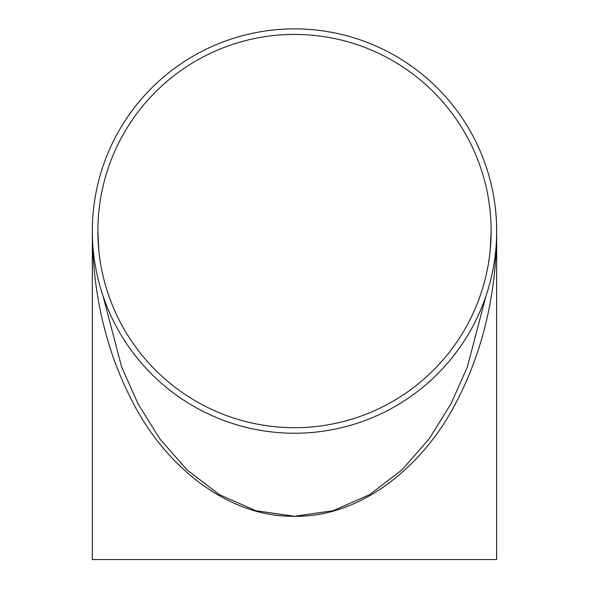 <?xml version="1.0" encoding="UTF-8"?>
<svg xmlns="http://www.w3.org/2000/svg" width="589" height="589" viewBox="0 0 589 589"><rect width="100%" height="100%" fill="white"/><g stroke="black" fill="none" stroke-linecap="round" stroke-linejoin="round"><path stroke-width="0.88" d="M496.549 224.034L496.66 228.856M496.667 229.732L496.674 231.057A202.174 202.174 0 0 1 193.413 406.145A202.174 202.174 0 0 1 193.413 55.97A202.174 202.174 0 0 1 496.674 231.057L496.586 237.043M496.564 224.431L496.623 226.566M496.667 229.438L496.667 230.196M496.674 230.94L496.674 231.057C496.601 277.853 488.656 340.449 456.239 402.184C425.214 463.44 363.133 517.407 294.5 516.273C225.867 517.407 163.786 463.44 132.761 402.184C100.344 340.449 92.399 277.853 92.326 231.057L92.326 559.55L496.674 559.55L496.674 231.065M496.667 232.707L496.652 233.796M488.752 287.093L488.369 288.404M488.178 289.052L487.177 292.284M490.718 279.76L490.585 280.283M490.262 281.564L489.93 282.838M488.922 286.482L489.378 284.862M493.302 267.804L493.067 269.085M492.986 269.504L491.903 274.695M492.964 269.578L492.883 270.02M492.411 272.324L492.279 272.987M493.589 266.221L493.523 266.603M493.486 266.824L493.891 264.476M493.346 267.553L493.133 268.724M492.868 270.071L492.772 270.557M492.257 273.082L492.154 273.568M491.992 274.312L491.609 276.013M491.955 274.459L491.329 277.228M495.393 253.778L495.128 255.987M495.062 256.539L494.885 257.894M494.789 258.564L494.304 261.906M495.872 248.992L495.828 249.522M495.702 250.84L495.57 252.151M495.393 253.763L495.342 254.234M495.599 210.273L495.651 210.759M495.688 211.105L496.1 215.861M493.567 195.754L494.237 199.781M494.046 198.603L494.164 199.332M494.532 201.725L494.627 202.366M494.686 202.778L494.996 205.06M489.665 178.283L490.122 180.013M489.783 178.717L490.615 181.942M478.805 147.972A202.174 202.174 0 0 1 484.762 162.682M482.369 305.757L479.652 312.244A202.174 202.174 0 0 1 478.378 315.086M480.484 310.329L478.489 314.857M491.138 231.057A196.638 196.638 0 0 1 196.181 401.345A196.638 196.638 0 0 1 196.181 60.763A196.638 196.638 0 0 1 491.138 231.057L490.188 250.332M485.984 295.928L467.32 367.124L451.019 403.701L429.293 438.717L401.985 469.889L369.546 494.686L333.124 510.722L294.5 516.273L255.876 510.722L219.454 494.686L187.015 469.889L159.707 438.717L137.981 403.701L121.68 367.124L103.016 295.928M486.617 168.101A202.174 202.174 0 0 1 488.244 173.284L488.944 175.684M496.667 230.218L496.674 231.455M496.667 231.779L496.667 232.346M495.194 255.464L494.686 259.329M495.629 251.584L495.504 252.74M489.047 286.048L487.95 289.795M490.07 282.286L489.776 283.412M98.812 250.332L97.862 231.057"/></g></svg>
